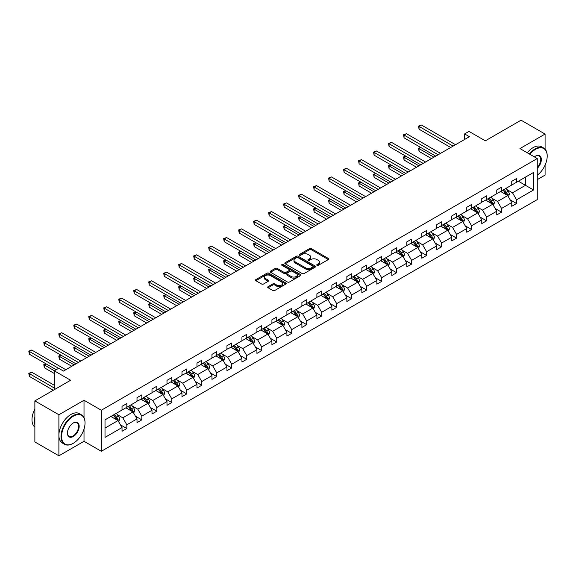 <?xml version="1.0" encoding="UTF-8"?>
<svg xmlns="http://www.w3.org/2000/svg" width="576" height="576" viewBox="0 0 576 576"><rect width="100%" height="100%" fill="white"/><g stroke="black" fill="none" stroke-linecap="round" stroke-linejoin="round"><path stroke-width="0.86" d="M317.009 265.327A0.936 0.54 0 0 0 318.326 265.327L328.349 259.538A1.332 0.77 0 0 0 328.738 258.998A1.332 0.77 0 0 0 328.349 258.451L311.371 248.652A1.332 0.77 0 0 0 309.485 248.652L299.462 254.434A0.936 0.54 0 0 0 299.189 254.815A0.936 0.54 0 0 0 299.462 255.197A0.936 0.54 0 0 0 300.787 255.197L302.083 254.448A4.27 2.462 0 0 1 308.117 254.448L309.535 255.269A4.27 2.462 0 0 1 310.781 257.011A4.27 2.462 0 0 1 309.535 258.754L308.232 259.502A0.936 0.54 0 0 0 307.958 259.884A0.936 0.54 0 0 0 308.232 260.266A0.936 0.54 0 0 0 309.557 260.266L310.853 259.517A4.27 2.462 0 0 1 316.886 259.517L318.305 260.33A4.27 2.462 0 0 1 319.55 262.073A4.27 2.462 0 0 1 318.305 263.815L317.009 264.564A0.936 0.54 0 0 0 316.735 264.946A0.936 0.54 0 0 0 317.009 265.327L317.009 264.564M545.083 149.17L545.083 134.057L521.064 120.19L485.323 140.825L468.986 131.393L464.616 133.92L464.616 139.464M537.257 179.633L545.083 175.111L545.083 165.11M84.017 417.658L84.017 400.255L58.896 414.756L58.896 455.81L34.87 441.943L34.87 400.889L70.618 380.254L54.281 370.822L54.281 389.686M58.896 414.756L34.87 400.889M268.078 286.661A1.332 0.77 0 0 0 267.689 287.201A1.332 0.77 0 0 0 268.078 287.748L272.844 290.498A1.332 0.77 0 0 0 274.73 290.498L285.862 284.069A1.332 0.77 0 0 0 286.25 283.529A1.332 0.77 0 0 0 285.862 282.982L268.884 273.182A1.332 0.77 0 0 0 266.998 273.182L255.866 279.605A1.332 0.77 0 0 0 255.478 280.152A1.332 0.77 0 0 0 255.866 280.699L261.619 284.018A1.332 0.77 0 0 0 263.506 284.018L268.272 281.268A1.332 0.77 0 0 0 268.661 280.721A1.332 0.77 0 0 0 268.272 280.181L265.414 278.532A3.571 2.059 0 0 1 264.37 277.078A3.571 2.059 0 0 1 266.573 275.17A3.571 2.059 0 0 1 270.461 275.616L281.635 282.067A3.571 2.059 0 0 1 282.686 283.529A3.571 2.059 0 0 1 280.483 285.43A3.571 2.059 0 0 1 276.595 284.983L274.73 283.91A1.332 0.77 0 0 0 272.844 283.91L268.078 286.661L268.078 287.748L272.844 285.019L272.844 283.91M54.281 370.822L58.651 368.302L63.461 371.074L469.418 136.692L464.616 133.92M84.017 400.255L101.318 410.234L537.257 158.551L537.257 199.598L101.318 451.289L101.318 410.234M545.083 134.057L519.962 148.565L537.257 158.551M302.177 273.564A1.332 0.77 0 0 0 304.063 273.564L315.194 267.134A1.332 0.77 0 0 0 315.583 266.594A1.332 0.77 0 0 0 315.194 266.047L298.217 256.248A1.332 0.77 0 0 0 296.33 256.248L285.199 262.67A1.332 0.77 0 0 0 284.81 263.218A1.332 0.77 0 0 0 285.199 263.765L302.177 273.564M282.319 265.529A0.936 0.54 0 0 1 283.262 265.658L283.262 264.55L300.528 274.514A1.332 0.77 0 0 1 300.917 275.062A1.332 0.77 0 0 1 300.528 275.602L289.397 282.031A1.332 0.77 0 0 1 287.51 282.031L270.533 272.232L275.299 269.496L275.299 268.387L270.533 271.138A1.332 0.77 0 0 0 270.144 271.685A1.332 0.77 0 0 0 270.533 272.232L270.533 271.138M275.299 269.496A1.332 0.77 0 0 1 277.186 269.496L277.186 268.387A1.332 0.77 0 0 0 275.299 268.387M277.186 268.387L284.069 272.362A1.332 0.77 0 0 0 285.955 272.362L289.116 270.54A1.332 0.77 0 0 0 289.505 269.993A1.332 0.77 0 0 0 289.116 269.453L281.945 265.313A0.936 0.54 0 0 1 281.671 264.931A0.936 0.54 0 0 1 282.247 264.434A0.936 0.54 0 0 1 283.262 264.55M105.012 419.861L122.026 410.04L122.026 406.325L126.828 403.553L126.828 407.268L137.009 401.393L137.009 397.67L141.818 394.898L141.818 398.614L151.999 392.738L151.999 389.016L156.802 386.244L156.802 389.959L166.99 384.084L166.99 380.362L171.792 377.59L171.792 381.305L181.98 375.43L181.98 371.707L186.782 368.935L186.782 372.65L196.97 366.775L196.97 363.06L201.773 360.281L201.773 364.003L211.961 358.121L211.961 354.406L216.763 351.626L216.763 355.349L226.944 349.466L226.944 345.751L231.754 342.972L231.754 346.694L241.934 340.812L241.934 337.097L246.744 334.318L246.744 338.04L256.925 332.158L256.925 328.442L261.727 325.67L261.727 329.386L271.915 323.503L271.915 319.788L276.718 317.016L276.718 320.731L286.906 314.849L286.906 311.134L291.708 308.362L291.708 312.077L301.896 306.194L301.896 302.479L306.698 299.707L306.698 303.422L316.886 297.54L316.886 293.825L321.689 291.053L321.689 294.768L331.87 288.886L331.87 285.17L336.679 282.398L336.679 286.114L346.86 280.231L346.86 276.516L351.67 273.744L351.67 277.459L361.85 271.577L361.85 267.862L366.653 265.09L366.653 268.805L376.841 262.922L376.841 259.207L381.643 256.435L381.643 260.15L391.831 254.268L391.831 250.553L396.634 247.781L396.634 251.496L406.822 245.621L406.822 241.898L411.624 239.126L411.624 242.842L421.812 236.966L421.812 233.244L426.614 230.472L426.614 234.187L436.795 228.312L436.795 224.59L441.605 221.818L441.605 225.533L451.786 219.658L451.786 215.935L456.588 213.163L456.588 216.878L466.776 211.003L466.776 207.288L471.578 204.509L471.578 208.231L481.766 202.349L481.766 198.634L486.569 195.854L486.569 199.577L496.757 193.694L496.757 189.979L501.559 187.2L501.559 190.922L511.747 185.04L511.747 181.325L516.55 178.546L516.55 182.268L533.556 172.447L533.556 189.979L516.55 199.793L516.55 203.515L511.747 206.287L511.747 202.572L501.559 208.447L501.559 212.17L496.757 214.942L496.757 211.226L486.569 217.102L486.569 220.824L481.766 223.596L481.766 219.881L471.578 225.756L471.578 229.471L466.776 232.25L466.776 228.528L456.588 234.41L456.588 238.126L451.786 240.905L451.786 237.182L441.605 243.065L441.605 246.78L436.795 249.559L436.795 245.837L426.614 251.719L426.614 255.434L421.812 258.214L421.812 254.491L411.624 260.374L411.624 264.089L406.822 266.868L406.822 263.146L396.634 269.028L396.634 272.743L391.831 275.515L391.831 271.8L381.643 277.682L381.643 281.398L376.841 284.17L376.841 280.454L366.653 286.337L366.653 290.052L361.85 292.824L361.85 289.109L351.67 294.991L351.67 298.706L346.86 301.478L346.86 297.763L336.679 303.646L336.679 307.361L331.87 310.133L331.87 306.418L321.689 312.3L321.689 316.015L316.886 318.787L316.886 315.072L306.698 320.954L306.698 324.67L301.896 327.442L301.896 323.726L291.708 329.609L291.708 333.324L286.906 336.096L286.906 332.381L276.718 338.263L276.718 341.978L271.915 344.75L271.915 341.035L261.727 346.91L261.727 350.633L256.925 353.405L256.925 349.69L246.744 355.565L246.744 359.287L241.934 362.059L241.934 358.344L231.754 364.219L231.754 367.942L226.944 370.714L226.944 366.998L216.763 372.874L216.763 376.596L211.961 379.368L211.961 375.653L201.773 381.528L201.773 385.25L196.97 388.022L196.97 384.307L186.782 390.182L186.782 393.898L181.98 396.677L181.98 392.954L171.792 398.837L171.792 402.552L166.99 405.331L166.99 401.609L156.802 407.491L156.802 411.206L151.999 413.986L151.999 410.263L141.818 416.146L141.818 419.861L137.009 422.64L137.009 418.918L126.828 424.8L126.828 428.515L122.026 431.287L122.026 427.572L105.012 437.393L105.012 419.861M125.863 407.822L132.977 411.926L122.789 417.809L117.23 414.598M122.789 417.809L126.828 424.8M132.977 411.926L137.009 418.918M122.026 409.154L122.789 409.601L126.828 407.268M140.854 399.168L147.967 403.279L137.779 409.154L132.221 405.943M137.779 409.154L141.818 416.146M147.967 403.279L151.999 410.263M137.009 400.5L137.779 400.946L141.818 398.614M155.844 390.514L162.958 394.625L152.77 400.5L147.211 397.289M152.77 400.5L156.802 407.491M162.958 394.625L166.99 401.609M151.999 391.846L152.77 392.292L156.802 389.959M170.834 381.859L177.941 385.97L167.76 391.846L162.194 388.634M167.76 391.846L171.792 398.837M177.941 385.97L181.98 392.954M166.99 383.191L167.76 383.638L171.792 381.305M185.825 373.212L192.931 377.316L182.75 383.191L177.185 379.98M182.75 383.191L186.782 390.182M192.931 377.316L196.97 384.307M181.98 374.537L182.75 374.983L186.782 372.65M200.815 364.558L207.922 368.662L197.741 374.537L192.175 371.333M197.741 374.537L201.773 381.528M207.922 368.662L211.961 375.653M196.97 365.89L197.741 366.329L201.773 364.003M215.798 355.903L222.912 360.007L212.724 365.89L207.166 362.678M212.724 365.89L216.763 372.874M222.912 360.007L226.944 366.998M211.961 357.235L212.724 357.674L216.763 355.349M230.789 347.249L237.902 351.353L227.714 357.235L222.156 354.024M227.714 357.235L231.754 364.219M237.902 351.353L241.934 358.344M226.944 348.581L227.714 349.02L231.754 346.694M245.779 338.594L252.893 342.698L242.705 348.581L237.146 345.37M242.705 348.581L246.744 355.565M252.893 342.698L256.925 349.69M241.934 339.926L242.705 340.366L246.744 338.04M260.77 329.94L267.883 334.044L257.695 339.926L252.137 336.715M257.695 339.926L261.727 346.91M267.883 334.044L271.915 341.035M256.925 331.272L257.695 331.711L261.727 329.386M275.76 321.286L282.866 325.39L272.686 331.272L267.12 328.061M272.686 331.272L276.718 338.263M282.866 325.39L286.906 332.381M271.915 322.618L272.686 323.057L276.718 320.731M290.75 312.631L297.857 316.735L287.676 322.618L282.11 319.406M287.676 322.618L291.708 329.609M297.857 316.735L301.896 323.726M286.906 313.963L287.676 314.402L291.708 312.077M305.741 303.977L312.847 308.081L302.659 313.963L297.101 310.752M302.659 313.963L306.698 320.954M312.847 308.081L316.886 315.072M301.896 305.309L302.659 305.755L306.698 303.422M320.724 295.322L327.838 299.426L317.65 305.309L312.091 302.098M317.65 305.309L321.689 312.3M327.838 299.426L331.87 306.418M316.886 296.654L317.65 297.101L321.689 294.768M335.714 286.668L342.828 290.772L332.64 296.654L327.082 293.443M332.64 296.654L336.679 303.646M342.828 290.772L346.86 297.763M331.87 288L332.64 288.446L336.679 286.114M350.705 278.014L357.818 282.118L347.63 288L342.072 284.789M347.63 288L351.67 294.991M357.818 282.118L361.85 289.109M346.86 279.346L347.63 279.792L351.67 277.459M365.695 269.359L372.802 273.463L362.621 279.346L357.055 276.134M362.621 279.346L366.653 286.337M372.802 273.463L376.841 280.454M361.85 270.691L362.621 271.138L366.653 268.805M380.686 260.705L387.792 264.809L377.611 270.691L372.046 267.48M377.611 270.691L381.643 277.682M387.792 264.809L391.831 271.8M376.841 262.037L377.611 262.483L381.643 260.15M395.676 252.05L402.782 256.154L392.602 262.037L387.036 258.826M392.602 262.037L396.634 269.028M402.782 256.154L406.822 263.146M391.831 253.382L392.602 253.829L396.634 251.496M410.659 243.396L417.773 247.507L407.585 253.382L402.026 250.171M407.585 253.382L411.624 260.374M417.773 247.507L421.812 254.491M406.822 244.728L407.585 245.174L411.624 242.842M425.65 234.742L432.763 238.853L422.575 244.728L417.017 241.517M422.575 244.728L426.614 251.719M432.763 238.853L436.795 245.837M421.812 236.074L422.575 236.52L426.614 234.187M440.64 226.087L447.754 230.198L437.566 236.074L432.007 232.862M437.566 236.074L441.605 243.065M447.754 230.198L451.786 237.182M436.795 227.419L437.566 227.866L441.605 225.533M455.63 217.44L462.744 221.544L452.556 227.419L446.998 224.208M452.556 227.419L456.588 234.41M462.744 221.544L466.776 228.528M451.786 218.765L452.556 219.211L456.588 216.878M470.621 208.786L477.727 212.89L467.546 218.765L461.981 215.554M467.546 218.765L471.578 225.756M477.727 212.89L481.766 219.881M466.776 210.11L467.546 210.557L471.578 208.231M485.611 200.131L492.718 204.235L482.537 210.11L476.971 206.906M482.537 210.11L486.569 217.102M492.718 204.235L496.757 211.226M481.766 201.463L482.537 201.902L486.569 199.577M500.602 191.477L507.708 195.581L497.527 201.463L491.962 198.252M497.527 201.463L501.559 208.447M507.708 195.581L511.747 202.572M496.757 192.809L497.527 193.248L501.559 190.922M518.371 181.21L525.485 185.314L512.51 192.809L506.952 189.598M512.51 192.809L516.55 199.793M533.556 189.979L525.485 185.314L525.485 177.106L533.556 172.447M58.896 455.81L84.017 441.302L101.318 451.289M511.747 184.154L512.51 184.594L516.55 182.268M105.012 428.076L117.986 420.581L110.873 416.477M117.986 420.581L122.026 427.572M510.156 199.822L516.55 203.515M495.173 208.476L501.559 212.17M480.182 217.13L486.569 220.824M465.192 225.785L471.578 229.471M450.202 234.439L456.588 238.126M435.211 243.094L441.605 246.78M420.221 251.748L426.614 255.434M405.23 260.402L411.624 264.089M390.247 269.057L396.634 272.743M375.257 277.711L381.643 281.398M360.266 286.366L366.653 290.052M345.276 295.02L351.67 298.706M330.286 303.674L336.679 307.361M315.295 312.329L321.689 316.015M300.312 320.983L306.698 324.67M285.322 329.63L291.708 333.324M270.331 338.285L276.718 341.978M255.341 346.939L261.727 350.633M240.35 355.594L246.744 359.287M225.36 364.248L231.754 367.942M210.37 372.902L216.763 376.596M195.386 381.557L201.773 385.25M180.396 390.211L186.782 393.898M165.406 398.866L171.792 402.552M150.415 407.52L156.802 411.206M135.425 416.174L141.818 419.861M120.434 424.829L126.828 428.515M84.017 441.302L84.017 429.048M317.376 265.457L318.305 264.924A4.27 2.462 0 0 0 319.55 263.182L319.55 262.073M310.781 257.011L310.781 258.12A4.27 2.462 0 0 1 309.535 259.862L308.606 260.395M328.327 259.553L311.371 249.761A1.332 0.77 0 0 0 309.485 249.761L299.837 255.334M315.173 267.149L298.217 257.357A1.332 0.77 0 0 0 296.33 257.357L285.214 263.772M312.833 266.976A0.936 0.54 0 0 0 313.106 266.594A0.936 0.54 0 0 0 312.833 266.213L297.929 257.609A0.936 0.54 0 0 0 296.611 257.609L295.243 258.401A4.27 2.462 0 0 0 293.99 260.143A4.27 2.462 0 0 0 295.243 261.886L305.431 267.761A4.27 2.462 0 0 0 311.465 267.761L312.833 266.976L312.833 268.085A0.936 0.54 0 0 0 313.106 267.703L313.106 266.594M293.99 260.143L293.99 261.252A4.27 2.462 0 0 0 295.243 262.994L295.243 261.886M312.833 268.085L311.465 268.87A4.27 2.462 0 0 1 305.431 268.87L295.243 262.994M277.186 269.496L284.069 273.478A1.332 0.77 0 0 0 285.955 273.478L289.116 271.649A1.332 0.77 0 0 0 289.505 271.109L289.505 269.993M283.262 265.658L300.506 275.616M291.211 276.487A3.571 2.059 0 0 0 295.099 276.934A3.571 2.059 0 0 0 297.302 275.033A3.571 2.059 0 0 0 296.258 273.578L292.32 271.303A1.332 0.77 0 0 0 290.434 271.303L287.273 273.125A1.332 0.77 0 0 0 286.884 273.672A1.332 0.77 0 0 0 287.273 274.219L291.211 276.487L291.211 277.596A3.571 2.059 0 0 0 295.099 278.042A3.571 2.059 0 0 0 297.302 276.142L297.302 275.033M286.884 273.672L286.884 274.781A1.332 0.77 0 0 0 287.273 275.328L287.273 274.219M291.211 277.596L287.273 275.328M282.686 283.529L282.686 284.638A3.571 2.059 0 0 1 280.483 286.538A3.571 2.059 0 0 1 276.595 286.092L274.73 285.019A1.332 0.77 0 0 0 272.844 285.019M264.37 277.078L264.37 278.186A3.571 2.059 0 0 0 265.414 279.641L265.414 278.532M268.25 281.275L265.414 279.641M285.84 284.083L268.884 274.291A1.332 0.77 0 0 0 266.998 274.291L255.888 280.706M508.442 196.848L509.321 194.292A3.6 2.081 -120 0 0 508.176 191.225L506.016 188.345M502.15 192.37L501.214 191.117M420.876 147.557L419.054 148.608L419.054 151.38L431.51 158.58M507.175 195.271L507.377 194.443A3.6 2.081 -120 0 0 506.347 192.283L504.187 189.403M503.287 189.922L505.663 193.09A1.836 1.058 60 0 1 505.994 193.651L507.377 194.443M503.035 190.066L505.195 192.946A3.6 2.081 60 0 1 506.095 194.645M419.054 151.38L418.522 148.306L433.915 157.19M418.522 148.306L420.667 147.434M453.132 146.095L419.054 126.418L421.452 125.035L455.537 144.713M450.727 147.485L419.054 129.197L419.054 126.418L418.522 126.115L421.452 125.035M419.054 129.197L418.522 126.115M537.257 175.255A16.582 9.569 120 0 0 547.2 156.139A16.582 9.569 120 0 0 535.478 149.371A16.582 9.569 120 0 0 529.855 154.274M529.351 153.986A16.985 9.806 -60 0 1 535.19 148.867A16.985 9.806 -60 0 1 543.679 148.032A16.985 9.806 -60 0 1 547.2 155.808A16.985 9.806 -60 0 1 547.2 155.974M534.377 156.888A8.287 4.788 -60 0 1 535.478 156.139L535.478 156.139A8.287 4.788 -60 0 1 541.267 158.522A8.287 4.788 -60 0 1 537.257 168.329M527.242 152.77A16.985 9.806 -60 0 1 533.074 147.65A16.985 9.806 -60 0 1 541.57 146.808L543.679 148.032M537.257 167.522A7.884 4.55 120 0 0 539.129 155.916A7.884 4.55 120 0 0 535.334 156.226M73.015 443.441L73.31 443.275A16.582 9.569 120 0 0 73.31 443.275A16.582 9.569 120 0 0 85.032 422.971A16.582 9.569 120 0 0 73.303 416.203A16.582 9.569 120 0 0 61.582 436.507A16.582 9.569 120 0 0 73.303 443.275L73.015 443.441A16.985 9.806 -60 0 1 64.526 444.283A16.985 9.806 -60 0 1 61.92 430.668A16.985 9.806 -60 0 1 73.015 415.699A16.985 9.806 -60 0 1 81.511 414.864A16.985 9.806 -60 0 1 85.032 422.633A16.985 9.806 -60 0 1 85.025 422.806M73.303 436.507A8.287 4.788 -60 0 1 67.442 433.123A8.287 4.788 -60 0 1 73.303 422.971L73.303 422.971A8.287 4.788 -60 0 1 79.171 426.355A8.287 4.788 -60 0 1 73.303 436.507M67.45 432.95A7.884 4.55 120 0 0 69.077 436.399A7.884 4.55 120 0 0 73.015 436.003A7.884 4.55 120 0 0 78.17 429.062A7.884 4.55 120 0 0 76.961 422.748A7.884 4.55 120 0 0 73.159 423.058M64.526 444.283L62.41 443.059A16.985 9.806 -60 0 1 59.81 429.451A16.985 9.806 -60 0 1 70.906 414.482A16.985 9.806 -60 0 1 79.394 413.64L81.511 414.864M34.87 424.742A16.985 9.806 -60 0 1 34.87 416.981M34.87 427.104A16.985 9.806 -60 0 1 34.87 409.075M493.452 205.495L494.33 202.946A3.6 2.081 -120 0 0 493.186 199.879L491.026 196.999M487.159 201.024L486.223 199.771M405.886 156.211L404.064 157.262L404.064 160.034L416.52 167.234M492.185 203.926L492.386 203.098A3.6 2.081 -120 0 0 491.357 200.938L489.204 198.058M488.297 198.576L490.673 201.744A1.836 1.058 60 0 1 491.004 202.298L492.386 203.098M488.045 198.72L490.205 201.6A3.6 2.081 60 0 1 491.105 203.299M404.064 160.034L403.531 156.96L418.925 165.845M403.531 156.96L405.677 156.089M478.462 214.15L479.347 211.601A3.6 2.081 -120 0 0 478.195 208.534L476.035 205.654M472.169 209.678L471.233 208.426M390.895 164.866L389.074 165.917L389.074 168.689L401.537 175.889M477.202 212.58L477.403 211.752A3.6 2.081 -120 0 0 476.366 209.585L474.214 206.712M473.306 207.23L475.682 210.398A1.836 1.058 60 0 1 476.021 210.953L477.403 211.752M473.062 207.374L475.214 210.254A3.6 2.081 60 0 1 476.114 211.954M389.074 168.689L388.541 165.614L403.934 174.499M388.541 165.614L390.686 164.743M438.142 154.75L404.064 135.072L406.462 133.69L440.546 153.36M435.744 156.139L404.064 137.844L404.064 135.072L403.531 134.77L406.462 133.69M404.064 137.844L403.531 134.77M423.151 163.404L389.074 143.726L391.471 142.344L425.556 162.014M420.754 164.794L389.074 146.498L389.074 143.726L388.541 143.424L391.471 142.344M389.074 146.498L388.541 143.424M463.471 222.804L464.357 220.255A3.6 2.081 -120 0 0 463.205 217.188L461.045 214.308M457.178 218.333L456.242 217.08M375.912 173.52L374.083 174.571L374.083 177.343L386.546 184.543M462.211 221.234L462.413 220.406A3.6 2.081 -120 0 0 461.383 218.239L459.223 215.359M458.323 215.885L460.692 219.053A1.836 1.058 60 0 1 461.03 219.607L462.413 220.406M458.071 216.029L460.224 218.909A3.6 2.081 60 0 1 461.124 220.608M374.083 177.343L373.558 174.269L388.944 183.154M373.558 174.269L375.696 173.398M408.161 172.058L374.083 152.381L376.488 150.991L410.566 170.669M405.763 173.448L374.083 155.153L374.083 152.381L373.558 152.078L376.488 150.991M374.083 155.153L373.558 152.078M448.481 231.458L449.366 228.91A3.6 2.081 -120 0 0 448.214 225.842L446.062 222.962M442.188 226.987L441.252 225.734M360.922 182.174L359.093 183.226L359.093 185.998L371.556 193.198M447.221 229.889L447.422 229.061A3.6 2.081 -120 0 0 446.393 226.894L444.233 224.014M443.333 224.539L445.709 227.707A1.836 1.058 60 0 1 446.04 228.262L447.422 229.061M443.081 224.683L445.241 227.563A3.6 2.081 60 0 1 446.134 229.262M359.093 185.998L358.567 182.923L373.961 191.808M358.567 182.923L360.706 182.052M393.178 180.713L359.093 161.035L361.498 159.646L395.575 179.323M390.773 182.102L359.093 163.807L359.093 161.035L358.567 160.733L361.498 159.646M359.093 163.807L358.567 160.733M433.49 240.113L434.376 237.564A3.6 2.081 -120 0 0 433.224 234.497L431.071 231.617M427.198 235.642L426.269 234.389M345.931 190.829L344.102 191.88L344.102 194.652L356.566 201.845M432.23 238.543L432.432 237.715A3.6 2.081 -120 0 0 431.402 235.548L429.242 232.668M428.342 233.194L430.718 236.362A1.836 1.058 60 0 1 431.05 236.916L432.432 237.715M428.09 233.338L430.25 236.218A3.6 2.081 60 0 1 431.143 237.917M344.102 194.652L343.577 191.578L358.97 200.462M343.577 191.578L345.722 190.706M378.187 189.367L344.102 169.69L346.507 168.3L380.585 187.978M375.782 190.75L344.102 172.462L344.102 169.69L343.577 169.387L346.507 168.3M344.102 172.462L343.577 169.387M418.5 248.767L419.386 246.218A3.6 2.081 -120 0 0 418.241 243.151L416.081 240.271M412.214 244.296L411.278 243.043M330.941 199.476L329.112 200.534L329.112 203.306L341.575 210.499M417.24 247.198L417.442 246.37A3.6 2.081 -120 0 0 416.412 244.202L414.252 241.322M413.352 241.848L415.728 245.016A1.836 1.058 60 0 1 416.059 245.57L417.442 246.37M413.1 241.992L415.26 244.872A3.6 2.081 60 0 1 416.153 246.571M329.112 203.306L328.586 200.232L343.98 209.117M328.586 200.232L330.732 199.361M363.197 198.022L329.112 178.344L331.517 176.954L365.602 196.632M360.792 199.404L329.112 181.116L329.112 178.344L328.586 178.042L331.517 176.954M329.112 181.116L328.586 178.042M403.517 257.422L404.395 254.873A3.6 2.081 -120 0 0 403.25 251.806L401.09 248.926M397.224 252.95L396.288 251.698M315.95 208.13L314.129 209.189L314.129 211.961L326.585 219.154M402.25 255.852L402.451 255.024A3.6 2.081 -120 0 0 401.422 252.857L399.269 249.977M398.362 250.502L400.738 253.67A1.836 1.058 60 0 1 401.069 254.225L402.451 255.024M398.11 250.646L400.27 253.526A3.6 2.081 60 0 1 401.17 255.226M314.129 211.961L313.596 208.879L328.99 217.771M313.596 208.879L315.742 208.008M348.206 206.676L314.129 186.998L316.526 185.609L350.611 205.286M345.802 208.058L314.129 189.77L314.129 186.998L313.596 186.696L316.526 185.609M314.129 189.77L313.596 186.696M388.526 266.076L389.405 263.527A3.6 2.081 -120 0 0 388.26 260.46L386.1 257.58M382.234 261.598L381.298 260.352M300.96 216.785L299.138 217.843L299.138 220.615L311.602 227.808M387.259 264.506L387.461 263.678A3.6 2.081 -120 0 0 386.431 261.511L384.278 258.631M383.371 259.157L385.747 262.325A1.836 1.058 60 0 1 386.078 262.879L387.461 263.678M383.126 259.301L385.279 262.181A3.6 2.081 60 0 1 386.179 263.88M299.138 220.615L298.606 217.534L313.999 226.426M298.606 217.534L300.751 216.662M333.216 215.33L299.138 195.653L301.536 194.263L335.621 213.941M330.818 216.713L299.138 198.425L299.138 195.653L298.606 195.343L301.536 194.263M299.138 198.425L298.606 195.343M373.536 274.73L374.422 272.182A3.6 2.081 -120 0 0 373.27 269.114L371.11 266.234M367.243 270.252L366.307 269.006M285.97 225.439L284.148 226.498L284.148 229.27L296.611 236.462M372.276 273.161L372.478 272.333A3.6 2.081 -120 0 0 371.441 270.166L369.288 267.286M368.388 267.804L370.757 270.979A1.836 1.058 60 0 1 371.095 271.534L372.478 272.333M368.136 267.955L370.289 270.835A3.6 2.081 60 0 1 371.189 272.534M284.148 229.27L283.615 226.188L299.009 235.08M283.615 226.188L285.761 225.317M318.226 223.985L284.148 204.307L286.546 202.918L320.63 222.595M315.828 225.367L284.148 207.079L284.148 204.307L283.615 203.998L286.546 202.918M284.148 207.079L283.615 203.998M358.546 283.385L359.431 280.836A3.6 2.081 -120 0 0 358.279 277.769L356.126 274.889M352.253 278.906L351.317 277.661M270.986 234.094L269.158 235.152L269.158 237.924L281.621 245.117M357.286 281.815L357.487 280.987A3.6 2.081 -120 0 0 356.458 278.82L354.298 275.94M353.398 276.458L355.766 279.634A1.836 1.058 60 0 1 356.105 280.188L357.487 280.987M353.146 276.61L355.298 279.482A3.6 2.081 60 0 1 356.198 281.189M269.158 237.924L268.632 234.842L284.018 243.734M268.632 234.842L270.77 233.971M303.242 232.639L269.158 212.962L271.562 211.572L305.64 231.25M300.838 234.022L269.158 215.734L269.158 212.962L268.632 212.652L271.562 211.572M269.158 215.734L268.632 212.652M343.555 292.039L344.441 289.483A3.6 2.081 -120 0 0 343.289 286.423L341.136 283.543M337.262 287.561L336.326 286.315M255.996 242.748L254.167 243.806L254.167 246.578L266.63 253.771M342.295 290.47L342.497 289.642A3.6 2.081 -120 0 0 341.467 287.474L339.307 284.594M338.407 285.113L340.783 288.288A1.836 1.058 60 0 1 341.114 288.842L342.497 289.642M338.155 285.257L340.315 288.137A3.6 2.081 60 0 1 341.208 289.843M254.167 246.578L253.642 243.497L269.035 252.389M253.642 243.497L255.78 242.626M288.252 241.294L254.167 221.616L256.572 220.226L290.65 239.904M285.847 242.676L254.167 224.388L254.167 221.616L253.642 221.306L256.572 220.226M254.167 224.388L253.642 221.306M328.565 300.694L329.45 298.138A3.6 2.081 -120 0 0 328.298 295.078L326.146 292.198M322.272 296.215L321.343 294.97M241.006 251.402L239.177 252.461L239.177 255.233L251.64 262.426M327.305 299.124L327.506 298.296A3.6 2.081 -120 0 0 326.477 296.129L324.317 293.249M323.417 293.767L325.793 296.935A1.836 1.058 60 0 1 326.124 297.497L327.506 298.296M323.165 293.911L325.325 296.791A3.6 2.081 60 0 1 326.218 298.498M239.177 255.233L238.651 252.151L254.045 261.036M238.651 252.151L240.797 251.28M273.262 249.941L239.177 230.27L241.582 228.881L275.659 248.558M270.857 251.33L239.177 233.042L239.177 230.27L238.651 229.961L241.582 228.881M239.177 233.042L238.651 229.961M313.574 309.348L314.46 306.792A3.6 2.081 -120 0 0 313.315 303.725L311.155 300.852M307.289 304.87L306.353 303.624M226.015 260.057L224.186 261.115L224.186 263.887L236.65 271.08M312.314 307.778L312.516 306.95A3.6 2.081 -120 0 0 311.486 304.783L309.326 301.903M308.426 302.422L310.802 305.59A1.836 1.058 60 0 1 311.134 306.151L312.516 306.95M308.174 302.566L310.334 305.446A3.6 2.081 60 0 1 311.234 307.152M224.186 263.887L223.661 260.806L239.054 269.69M223.661 260.806L225.806 259.934M258.271 258.595L224.186 238.925L226.591 237.535L260.676 257.213M255.866 259.985L224.186 241.697L224.186 238.925L223.661 238.615L226.591 237.535M224.186 241.697L223.661 238.615M298.591 318.002L299.47 315.446A3.6 2.081 -120 0 0 298.325 312.379L296.165 309.499M292.298 313.524L291.362 312.278M211.025 268.711L209.203 269.762L209.203 272.542L221.659 279.734M297.324 316.426L297.526 315.605A3.6 2.081 -120 0 0 296.496 313.438L294.343 310.558M293.436 311.076L295.812 314.244A1.836 1.058 60 0 1 296.143 314.806L297.526 315.605M293.184 311.22L295.344 314.1A3.6 2.081 60 0 1 296.244 315.799M209.203 272.542L208.67 269.46L224.064 278.345M208.67 269.46L210.816 268.589M243.281 267.25L209.203 247.579L211.601 246.19L245.686 265.867M240.876 268.639L209.203 250.351L209.203 247.579L208.67 247.27L211.601 246.19M209.203 250.351L208.67 247.27M283.601 326.657L284.486 324.101A3.6 2.081 -120 0 0 283.334 321.034L281.174 318.154M277.308 322.178L276.372 320.933M196.034 277.366L194.213 278.417L194.213 281.196L206.676 288.389M282.341 325.08L282.542 324.259A3.6 2.081 -120 0 0 281.506 322.092L279.353 319.212M278.446 319.73L280.822 322.898A1.836 1.058 60 0 1 281.153 323.46L282.542 324.259M278.201 319.874L280.354 322.754A3.6 2.081 60 0 1 281.254 324.454M194.213 281.196L193.68 278.114L209.074 286.999M193.68 278.114L195.826 277.243M228.29 275.904L194.213 256.226L196.61 254.844L230.695 274.522M225.893 277.294L194.213 259.006L194.213 256.226L193.68 255.924L196.61 254.844M194.213 259.006L193.68 255.924M268.61 335.311L269.496 332.755A3.6 2.081 -120 0 0 268.344 329.688L266.184 326.808M262.318 330.833L261.382 329.587M181.044 286.02L179.222 287.071L179.222 289.85L191.686 297.043M267.35 333.734L267.552 332.914A3.6 2.081 -120 0 0 266.515 330.746L264.362 327.866M263.462 328.385L265.831 331.553A1.836 1.058 60 0 1 266.17 332.114L267.552 332.914M263.21 328.529L265.363 331.409A3.6 2.081 60 0 1 266.263 333.108M179.222 289.85L178.697 286.769L194.083 295.654M178.697 286.769L180.835 285.898M213.3 284.558L179.222 264.881L181.627 263.498L215.705 283.176M210.902 285.948L179.222 267.66L179.222 264.881L178.697 264.578L181.627 263.498M179.222 267.66L178.697 264.578M253.62 343.966L254.506 341.41A3.6 2.081 -120 0 0 253.354 338.342L251.201 335.462M247.327 339.487L246.391 338.242M166.061 294.674L164.232 295.726L164.232 298.505L176.695 305.698M252.36 342.389L252.562 341.561A3.6 2.081 -120 0 0 251.532 339.401L249.372 336.521M248.472 337.039L250.841 340.207A1.836 1.058 60 0 1 251.179 340.769L252.562 341.561M248.22 337.183L250.38 340.063A3.6 2.081 60 0 1 251.273 341.762M164.232 298.505L163.706 295.423L179.1 304.308M163.706 295.423L165.845 294.552M198.317 293.213L164.232 273.535L166.637 272.153L200.714 291.83M195.912 294.602L164.232 276.314L164.232 273.535L163.706 273.233L166.637 272.153M164.232 276.314L163.706 273.233M238.63 352.62L239.515 350.064A3.6 2.081 -120 0 0 238.363 346.997L236.21 344.117M232.337 348.142L231.401 346.889M151.07 303.329L149.242 304.38L149.242 307.152L161.705 314.352M237.37 351.043L237.571 350.215A3.6 2.081 -120 0 0 236.542 348.055L234.382 345.175M233.482 345.694L235.858 348.862A1.836 1.058 60 0 1 236.189 349.423L237.571 350.215M233.23 345.838L235.39 348.718A3.6 2.081 60 0 1 236.282 350.417M149.242 307.152L148.716 304.078L164.11 312.962M148.716 304.078L150.854 303.206M183.326 301.867L149.242 282.19L151.646 280.807L185.724 300.485M180.922 303.257L149.242 284.969L149.242 282.19L148.716 281.887L151.646 280.807M149.242 284.969L148.716 281.887M223.639 361.267L224.525 358.718A3.6 2.081 -120 0 0 223.38 355.651L221.22 352.771M217.354 356.796L216.418 355.543M136.08 311.983L134.251 313.034L134.251 315.806L146.714 323.006M222.379 359.698L222.581 358.87A3.6 2.081 -120 0 0 221.551 356.71L219.391 353.83M218.491 354.348L220.867 357.516A1.836 1.058 60 0 1 221.198 358.07L222.581 358.87M218.239 354.492L220.399 357.372A3.6 2.081 60 0 1 221.292 359.071M134.251 315.806L133.726 312.732L149.119 321.617M133.726 312.732L135.871 311.861M168.336 310.522L134.251 290.844L136.656 289.462L170.741 309.132M165.931 311.911L134.251 293.616L134.251 290.844L133.726 290.542L136.656 289.462M134.251 293.616L133.726 290.542M208.656 369.922L209.534 367.373A3.6 2.081 -120 0 0 208.39 364.306L206.23 361.426M202.363 365.45L201.427 364.198M121.09 320.638L119.268 321.689L119.268 324.461L131.724 331.661M207.389 368.352L207.59 367.524A3.6 2.081 -120 0 0 206.561 365.357L204.401 362.484M203.501 363.002L205.877 366.17A1.836 1.058 60 0 1 206.208 366.725L207.59 367.524M203.249 363.146L205.409 366.026A3.6 2.081 60 0 1 206.309 367.726M119.268 324.461L118.735 321.386L134.129 330.271M118.735 321.386L120.881 320.515M153.346 319.176L119.268 299.498L121.666 298.116L155.75 317.786M150.941 320.566L119.268 302.27L119.268 299.498L118.735 299.196L121.666 298.116M119.268 302.27L118.735 299.196M193.666 378.576L194.544 376.027A3.6 2.081 -120 0 0 193.399 372.96L191.239 370.08M187.373 374.105L186.437 372.852M106.099 329.292L104.278 330.343L104.278 333.115L116.734 340.315M192.398 377.006L192.6 376.178A3.6 2.081 -120 0 0 191.57 374.011L189.418 371.131M188.51 371.657L190.886 374.825A1.836 1.058 60 0 1 191.218 375.379L192.6 376.178M188.258 371.801L190.418 374.681A3.6 2.081 60 0 1 191.318 376.38M104.278 333.115L103.745 330.041L119.138 338.926M103.745 330.041L105.89 329.17M138.355 327.83L104.278 308.153L106.675 306.77L140.76 326.441M135.958 329.22L104.278 310.925L104.278 308.153L103.745 307.85L106.675 306.77M104.278 310.925L103.745 307.85M178.675 387.23L179.561 384.682A3.6 2.081 -120 0 0 178.409 381.614L176.249 378.734M172.382 382.759L171.446 381.506M91.109 337.946L89.287 338.998L89.287 341.77L101.75 348.97M177.415 385.661L177.617 384.833A3.6 2.081 -120 0 0 176.58 382.666L174.427 379.786M173.52 380.311L175.896 383.479A1.836 1.058 60 0 1 176.234 384.034L177.617 384.833M173.275 380.455L175.428 383.335A3.6 2.081 60 0 1 176.328 385.034M89.287 341.77L88.754 338.695L104.148 347.58M88.754 338.695L90.9 337.824M123.365 336.485L89.287 316.807L91.685 315.418L125.77 335.095M120.967 337.874L89.287 319.579L89.287 316.807L88.754 316.505L91.685 315.418M89.287 319.579L88.754 316.505M163.685 395.885L164.57 393.336A3.6 2.081 -120 0 0 163.418 390.269L161.258 387.389M157.392 391.414L156.456 390.161M76.126 346.601L74.297 347.652L74.297 350.424L86.76 357.617M162.425 394.315L162.626 393.487A3.6 2.081 -120 0 0 161.597 391.32L159.437 388.44M158.537 388.966L160.906 392.134A1.836 1.058 60 0 1 161.244 392.688L162.626 393.487M158.285 389.11L160.438 391.99A3.6 2.081 60 0 1 161.338 393.689M74.297 350.424L73.771 347.35L89.158 356.234M73.771 347.35L75.91 346.478M108.374 345.139L74.297 325.462L76.702 324.072L110.779 343.75M105.977 346.529L74.297 328.234L74.297 325.462L73.771 325.159L76.702 324.072M74.297 328.234L73.771 325.159M148.694 404.539L149.58 401.99A3.6 2.081 -120 0 0 148.428 398.923L146.275 396.043M142.402 400.068L141.466 398.815M61.135 355.255L59.306 356.306L59.306 359.078L71.77 366.271M147.434 402.97L147.636 402.142A3.6 2.081 -120 0 0 146.606 399.974L144.446 397.094M143.546 397.62L145.922 400.788A1.836 1.058 60 0 1 146.254 401.342L147.636 402.142M143.294 397.764L145.454 400.644A3.6 2.081 60 0 1 146.347 402.343M59.306 359.078L58.781 356.004L74.174 364.889M58.781 356.004L60.919 355.133M93.391 353.794L59.306 334.116L61.711 332.726L95.789 352.404M90.986 355.176L59.306 336.888L59.306 334.116L58.781 333.814L61.711 332.726M59.306 336.888L58.781 333.814M133.704 413.194L134.59 410.645A3.6 2.081 -120 0 0 133.438 407.578L131.285 404.698M127.411 408.722L126.482 407.47M46.145 363.902L44.316 364.961L44.316 367.733L54.281 373.486M132.444 411.624L132.646 410.796A3.6 2.081 -120 0 0 131.616 408.629L129.456 405.749M128.556 406.274L130.932 409.442A1.836 1.058 60 0 1 131.263 409.997L132.646 410.796M128.304 406.418L130.464 409.298A3.6 2.081 60 0 1 131.357 410.998M44.316 367.733L43.79 364.651L54.374 370.771M43.79 364.651L45.929 363.787M78.401 362.448L44.316 342.77L46.721 341.381L80.798 361.058M75.996 363.83L44.316 345.542L44.316 342.77L43.79 342.468L46.721 341.381M44.316 345.542L43.79 342.468M118.714 421.848L119.599 419.299A3.6 2.081 -120 0 0 118.454 416.232L116.294 413.352M112.428 417.37L111.492 416.124M54.281 385.243L31.73 372.226L29.326 373.615L29.326 376.387L53.323 390.24M117.454 420.278L117.655 419.45A3.6 2.081 -120 0 0 116.626 417.283L114.466 414.403M113.566 414.929L115.942 418.097A1.836 1.058 60 0 1 116.273 418.651L117.655 419.45M113.314 415.073L115.474 417.953A3.6 2.081 60 0 1 116.366 419.652M29.326 376.387L28.8 373.306L54.281 388.022M28.8 373.306L31.73 372.226M58.608 368.323L29.326 351.425L31.73 350.035L65.815 369.713M56.203 369.713L29.326 354.197L29.326 351.425L28.8 351.115L31.73 350.035M29.326 354.197L28.8 351.115M318.305 264.924L318.305 263.815M308.232 260.266L308.232 259.502M309.535 259.862L309.535 258.754M299.462 255.197L299.462 254.434M309.485 249.761L309.485 248.652M311.371 249.761L311.371 248.652M328.349 259.538L328.349 258.451M285.199 263.765L285.199 262.67M296.33 257.357L296.33 256.248M298.217 257.357L298.217 256.248M315.194 267.134L315.194 266.047M305.431 268.87L305.431 267.761M311.465 268.87L311.465 267.761M284.069 273.478L284.069 272.362M285.955 273.478L285.955 272.362M289.116 271.649L289.116 270.54M300.528 275.602L300.528 274.514M274.73 285.019L274.73 283.91M276.595 286.092L276.595 284.983M268.272 281.268L268.272 280.181M255.866 280.699L255.866 279.605M266.998 274.291L266.998 273.182M268.884 274.291L268.884 273.182M285.862 284.069L285.862 282.982M507.449 195.43L509.299 194.364M506.347 192.283L508.176 191.225M504.173 193.536L505.195 192.946M492.458 204.084L494.309 203.018M491.357 200.938L493.186 199.879M489.182 202.19L490.205 201.6M477.468 212.738L479.318 211.673M476.366 209.585L478.195 208.534M474.192 210.845L475.214 210.254M462.485 221.393L464.328 220.327M461.383 218.239L463.205 217.188M459.202 219.499L460.224 218.909M447.494 230.047L449.345 228.982M446.393 226.894L448.214 225.842M444.211 228.154L445.241 227.563M432.504 238.702L434.354 237.629M431.402 235.548L433.224 234.497M429.221 236.808L430.25 236.218M417.514 247.356L419.364 246.283M416.412 244.202L418.241 243.151M414.238 245.462L415.26 244.872M402.523 256.01L404.374 254.938M401.422 252.857L403.25 251.806M399.247 254.117L400.27 253.526M387.533 264.665L389.383 263.592M386.431 261.511L388.26 260.46M384.257 262.771L385.279 262.181M372.542 273.319L374.393 272.246M371.441 270.166L373.27 269.114M369.266 271.426L370.289 270.835M357.559 281.974L359.402 280.901M356.458 278.82L358.279 277.769M354.276 280.08L355.298 279.482M342.569 290.621L344.419 289.555M341.467 287.474L343.289 286.423M339.286 288.734L340.315 288.137M327.578 299.275L329.429 298.21M326.477 296.129L328.298 295.078M324.302 297.382L325.325 296.791M312.588 307.93L314.438 306.864M311.486 304.783L313.315 303.725M309.312 306.036L310.334 305.446M297.598 316.584L299.448 315.518M296.496 313.438L298.325 312.379M294.322 314.69L295.344 314.1M282.607 325.238L284.458 324.173M281.506 322.092L283.334 321.034M279.331 323.345L280.354 322.754M267.617 333.893L269.467 332.827M266.515 330.746L268.344 329.688M264.341 331.999L265.363 331.409M252.634 342.547L254.484 341.482M251.532 339.401L253.354 338.342M249.35 340.654L250.38 340.063M237.643 351.202L239.494 350.136M236.542 348.055L238.363 346.997M234.36 349.308L235.39 348.718M222.653 359.856L224.503 358.79M221.551 356.71L223.38 355.651M219.377 357.962L220.399 357.372M207.662 368.51L209.513 367.445M206.561 365.357L208.39 364.306M204.386 366.617L205.409 366.026M192.672 377.165L194.522 376.099M191.57 374.011L193.399 372.96M189.396 375.271L190.418 374.681M177.682 385.819L179.532 384.754M176.58 382.666L178.409 381.614M174.406 383.926L175.428 383.335M162.698 394.474L164.542 393.401M161.597 391.32L163.418 390.269M159.415 392.58L160.438 391.99M147.708 403.128L149.558 402.055M146.606 399.974L148.428 398.923M144.425 401.234L145.454 400.644M132.718 411.782L134.568 410.71M131.616 408.629L133.438 407.578M129.434 409.889L130.464 409.298M117.727 420.437L119.578 419.364M116.626 417.283L118.454 416.232M114.451 418.543L115.474 417.953"/></g></svg>
